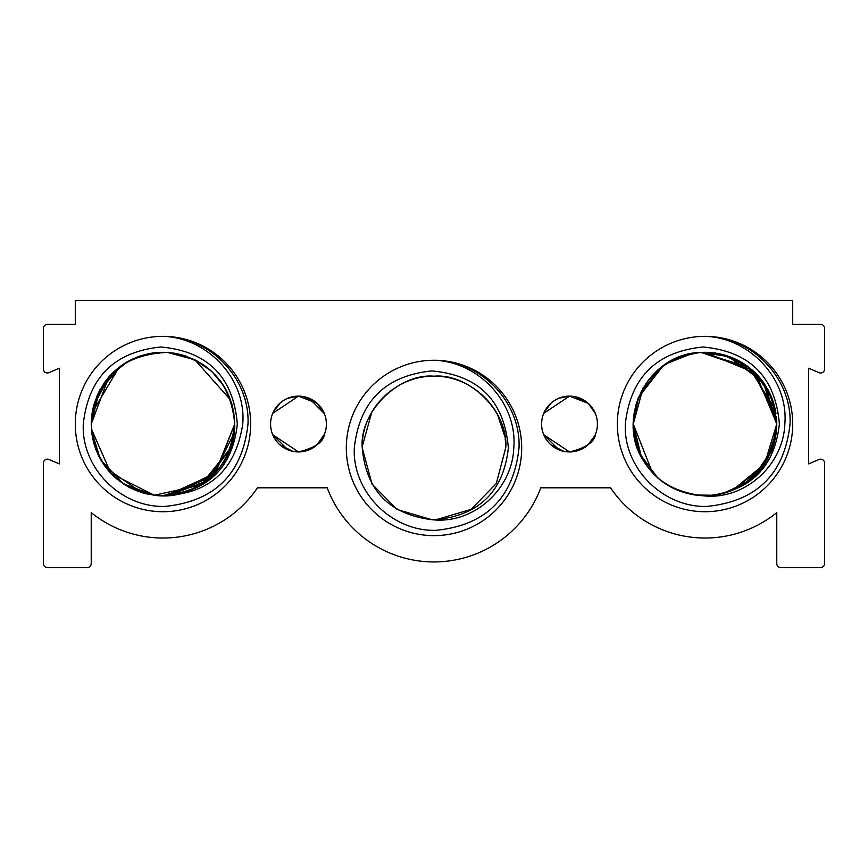 <?xml version="1.0" encoding="UTF-8"?>
<svg xmlns="http://www.w3.org/2000/svg" width="868" height="868" viewBox="0 0 868 868"><rect width="100%" height="100%" fill="white"/><g stroke="black" fill="none" stroke-linecap="round" stroke-linejoin="round"><path stroke-width="1.3" d="M362.26 447.671L362.26 447.953C361.001 409.468 395.754 375.638 433.718 376.213C471.888 375.334 506.999 409.229 505.74 447.953C506.999 409.229 471.888 375.334 433.718 376.213C395.754 375.638 361.001 409.468 362.26 447.953C361.001 409.468 395.754 375.638 433.718 376.213C471.888 375.334 506.999 409.229 505.74 447.953C506.999 409.229 471.888 375.334 433.718 376.213C395.754 375.638 361.001 409.468 362.26 447.953C361.001 409.468 395.754 375.638 433.718 376.213C471.888 375.334 506.999 409.229 505.74 447.953L496.268 483.584L471.053 509.386L436.333 519.65A71.74 71.74 0 0 1 431.667 519.65C389.244 514.29 366.112 490.387 362.26 447.953L372.014 484.062L397.164 509.516L431.667 519.65L397.164 509.516L372.014 484.062L362.26 447.953L372.014 484.062L397.164 509.516L431.667 519.65L397.164 509.516L372.014 484.062L362.26 447.953L372.014 484.062L397.164 509.516L431.667 519.65L397.164 509.516L372.014 484.062L362.26 447.953L372.014 484.062L397.164 509.516L431.667 519.65L397.164 509.516L372.014 484.062L362.26 447.953L372.014 484.062L397.164 509.516L431.667 519.65L397.164 509.516L372.014 484.062L362.26 447.953L372.014 484.062L397.164 509.516L431.667 519.65L397.164 509.516L372.014 484.062L362.26 447.953C361.001 409.468 395.754 375.638 433.718 376.213C471.888 375.334 506.999 409.229 505.74 447.953C508.952 412.452 469.49 373.001 434 376.202C398.51 373.001 359.048 412.452 362.26 447.953C361.001 409.468 395.754 375.638 433.718 376.213C471.888 375.334 506.999 409.229 505.74 447.953L496.268 483.584L471.053 509.386L436.333 519.65C479.581 515.049 503.581 491.147 508.355 447.953C504.416 400.918 478.93 375.236 431.884 370.918C385.349 375.681 359.482 401.363 354.307 447.953C352.202 492.004 392.152 531.802 436.072 530.315C485.896 525.238 513.541 497.776 519.021 447.953C521.06 401.786 480.167 359.927 434 360.263A87.69 87.69 0 0 1 521.69 447.953A87.69 87.69 0 0 1 434 535.632A87.69 87.69 0 0 1 346.31 447.953A87.69 87.69 0 0 1 434 360.263C478.583 361.457 517.686 403.153 513.791 447.953C512.337 489.248 473.32 524.728 431.689 519.661L397.164 509.516L372.014 484.062L362.26 447.953C361.001 409.468 395.754 375.638 433.718 376.213L434.282 376.213M250.657 424.04A87.69 87.69 0 0 1 162.967 511.719A87.69 87.69 0 0 1 75.288 424.04A87.69 87.69 0 0 1 162.967 336.35A87.69 87.69 0 0 1 250.657 424.04M83.285 424.04C81.18 468.091 121.129 507.889 165.05 506.402C214.873 501.324 242.519 473.863 247.998 424.04C250.038 377.906 209.188 336.046 163.043 336.35C207.593 337.598 246.631 379.273 242.747 424.04C235.478 471.096 208.136 494.999 160.699 495.747L160.656 495.736A71.74 71.74 0 0 0 165.321 495.736L165.397 495.736C208.591 491.104 232.57 467.201 237.333 424.04C233.394 377.005 207.908 351.323 160.862 346.994C114.316 351.768 88.46 377.45 83.285 424.04M792.712 424.04A87.69 87.69 0 0 1 705.033 511.719A87.69 87.69 0 0 1 617.343 424.04A87.69 87.69 0 0 1 705.033 336.35A87.69 87.69 0 0 1 792.712 424.04M625.329 424.04C623.224 468.091 663.185 507.889 707.095 506.402C756.918 501.324 784.563 473.863 790.043 424.04C792.083 377.895 751.221 336.035 705.066 336.35C749.637 337.565 788.73 379.251 784.835 424.04C783.381 465.324 744.386 500.803 702.755 495.747L702.679 495.736A71.74 71.74 0 0 0 707.344 495.736L707.387 495.736C750.614 491.125 774.603 467.223 779.377 424.04C775.439 377.005 749.952 351.323 702.906 347.005C656.371 351.768 630.504 377.45 625.329 424.04M634.334 436.257L633.282 424.04L637.394 447.953L634.313 436.137L637.231 447.519M636.732 402.068L633.282 424.04C636.993 382.3 659.571 358.43 701.04 352.408C746.675 354.708 771.923 378.578 776.773 424.04C773.616 463.653 752.567 487.393 713.637 495.259L694.335 494.977M664.497 364.842L656.675 371.037L664.443 364.875M166.179 495.704L205.673 481.686L230.617 447.953L234.718 424.04C233.622 395.038 220.342 373.62 194.855 359.764L167.437 352.43L174.273 353.189L167.437 352.43M133.466 358.636L129.723 360.47M174.707 353.254L181.607 354.752M636.038 404.336L634.096 413.32M194.768 359.721L181.51 354.73L174.75 353.265L181.531 354.73L194.768 359.721L181.51 354.73L174.75 353.265L181.531 354.73L194.768 359.721L181.499 354.73L174.75 353.265M174.273 353.189L167.448 352.43M563.842 451.349L550.67 444.6M558.905 449.841L543.759 434.77L569.516 451.935C585.889 447.91 594.515 442.062 595.426 434.391C594.45 442.127 585.813 447.975 569.516 451.935L575.039 451.382L569.516 451.935M563.918 396.698L558.905 398.228L569.516 396.134L543.748 413.331M544.16 412.387L551.115 403.067M559.111 449.928L563.755 451.338M563.972 451.382L568.844 451.924M564.048 396.676L569.516 396.134L588.287 403.392L595.426 413.678L591.184 406.463M292.809 451.349L279.637 444.6M287.883 449.841L272.736 434.77L298.483 451.935C314.856 447.91 323.493 442.062 324.393 434.391C323.428 442.127 314.791 447.975 298.483 451.935L292.939 451.382M292.896 396.698L287.872 398.228L298.483 396.134L272.726 413.331M273.138 412.387L280.082 403.067M288.089 449.928L292.722 451.338M293.015 396.676L298.483 396.134L317.254 403.392L324.393 413.678L309.095 398.228M587.918 445.002L594.862 435.682M541.61 424.04A27.895 27.895 0 0 0 569.516 451.935A27.895 27.895 0 0 0 597.412 424.04A27.895 27.895 0 0 0 569.516 396.134A27.895 27.895 0 0 0 541.61 424.04M324.231 434.803L323.84 435.682M304.017 451.382L298.483 451.935L309.095 449.841L304.082 451.371M324.393 434.391L316.885 445.002M270.588 424.04A27.895 27.895 0 0 0 298.483 451.935A27.895 27.895 0 0 0 326.39 424.04A27.895 27.895 0 0 0 298.483 396.134A27.895 27.895 0 0 0 270.588 424.04M101.589 461.179L95.849 449.374M138.717 356.52L152.388 353.081L166.96 352.408C208.407 358.43 230.996 382.311 234.718 424.04C235.966 465.541 195.484 501.509 154.363 495.259C115.411 487.382 94.373 463.642 91.227 424.04C96.088 378.589 121.325 354.708 166.96 352.408C208.418 358.43 231.007 382.3 234.718 424.04L215.828 472.55L169.076 495.519M100.167 458.705L91.52 430.55L92.399 436.929L91.227 424.04C96.088 378.578 121.336 354.697 166.96 352.408C208.418 358.43 231.007 382.3 234.718 424.04C235.966 465.519 195.495 501.52 154.363 495.259L123.95 484.236L101.437 460.919M98.485 455.472L95.947 449.613M94.645 445.913L92.377 436.799M146.128 493.773L141.842 492.601M129.386 487.436L124.721 484.735M113.817 476.293L109.281 471.628M108.836 471.118L101.719 461.385M109.118 471.433L101.523 461.071L95.892 449.483L98.963 456.438M94.156 444.318L92.442 437.19L94.145 444.286M92.409 437.027L91.661 431.863M162.761 352.289L166.96 352.408C208.418 358.441 231.007 382.311 234.718 424.04L215.579 472.81L168.414 495.574M118.699 480.492L129.538 487.512L118.688 480.481L109.346 471.693M116.996 479.114L109.314 471.66L116.67 478.832M115.65 477.953L109.184 471.519L103.314 463.881M98.551 455.613L93.202 440.727M166.396 352.375L166.96 352.408C208.418 358.43 230.996 382.311 234.718 424.04L214.863 473.581L166.255 495.704M146.735 493.914L141.799 492.579M141.191 492.395L129.733 487.621M234.1 433.414L212.259 476.163L168.359 495.574L215.579 472.81L234.718 424.04C230.996 382.311 208.407 358.43 166.96 352.408C208.418 358.419 231.007 382.3 234.718 424.04C235.966 465.53 195.495 501.509 154.363 495.259L123.549 483.975L101.013 460.214M233.644 436.376L234.458 430.159L233.644 436.354M162.891 495.78L204.588 482.478L230.801 447.411L233.687 436.137M168.989 495.53L206.812 480.829L230.617 447.953L200.801 484.995L154.363 495.259L110.952 473.44L91.4 428.966M141.69 492.547L106.525 468.319M95.827 449.298L94.124 444.21M93.863 443.288L92.507 437.526M101.578 461.158L95.914 449.537M147.918 494.185L141.386 492.449M138.088 491.321L130.265 487.892M108.261 470.445L104.865 466.105M104.529 465.649L95.664 448.875M94.417 445.186L92.431 437.103M234.718 424.04C230.172 468.666 205.488 492.568 160.656 495.736L148.547 494.315M230.606 447.953L204.305 482.673L162.848 495.78M91.335 420.145L92.724 409.479M92.692 409.62L97.075 395.656L104.16 382.94M113.513 372.068L125.155 363.074M125.155 363.063L138.348 356.65L145.347 354.491L139.119 356.368M160.699 495.747L154.363 495.259C115.39 487.371 94.352 463.62 91.227 424.04L97.183 395.407M108.825 376.972L91.227 424.04L99.343 390.893L121.921 365.2M120.858 365.949L131.589 359.515L138.316 356.661M203.438 364.799L211.38 371.081L194.855 359.764L203.6 364.907L194.931 359.808M233.904 413.298L231.962 404.336L233.915 413.385M231.919 404.217L224.009 386.336M223.966 386.271L214.776 374.401M211.38 371.081L194.855 359.764L211.325 371.037L194.855 359.764L230.562 399.996M110.258 375.367L112.959 372.6M118.2 367.978L123.614 364.05M136.493 357.356L149.687 353.536M91.292 421.121L91.596 416.738L91.227 424.04L97.064 395.689L113.665 371.927M114.001 371.602L125.046 363.139M152.486 353.059L159.658 352.365M91.248 422.217L91.693 415.891M97.086 395.656L99.994 389.667M113.708 371.884L119.187 367.197M108.956 376.82L113.621 371.971M125.22 363.03L129.744 360.448M92.127 412.723L119.1 367.272M123.712 363.985L127.357 361.761M136.938 357.182L141.506 355.576M147.202 354.046L152.345 353.081M91.227 424.04L92.659 409.783M94.569 402.394L103.574 383.797M104.225 382.864L108.75 377.059M109.455 376.256L127.574 361.63M144.576 354.686L152.551 353.059M91.607 416.738L92.626 409.946M93.44 406.343L109.032 376.734M131.654 359.482L136.45 357.377M153.473 352.929L157.911 352.473M92.681 409.685L94.525 402.535M138.392 356.639L145.379 354.48M180.956 354.589L187.553 356.639M204.327 365.417L210.967 370.712M211.727 371.396L223.792 385.978M229.152 396.351L232.374 405.877M505.74 447.671L496.268 483.584L471.053 509.386L436.333 519.65L471.053 509.386L496.268 483.584L505.74 447.953L496.268 483.584L471.053 509.386L436.333 519.65L471.053 509.386L496.268 483.584L505.74 447.953L496.268 483.584L471.053 509.386L436.333 519.65L471.053 509.386L496.268 483.584L505.74 447.953L496.268 483.584L471.053 509.386L436.333 519.65L471.053 509.386L496.268 483.584L505.74 447.953L496.268 483.584L471.053 509.386L436.333 519.65L471.053 509.386L496.268 483.584L505.74 447.953L496.268 483.584L471.053 509.386L436.333 519.65M497.646 414.85L504.829 436.528M505.165 438.872L505.415 441.085M362.271 446.488L371.732 412.322L362.271 446.488M652.541 472.941L633.282 424.04L638.327 397.62M776.665 420.101L776.773 424.04C773.627 463.642 752.589 487.393 713.637 495.259L702.679 495.736C660.298 490.377 637.166 466.474 633.282 424.04L638.338 397.598M776.697 420.698L776.773 424.04L764.643 463.957L732.397 490.355M641.56 457.49L633.282 424.04L636.591 402.502M704.979 352.289L755.735 373.283L776.773 424.04L775.601 436.94M774.137 443.298L772.195 449.255M766.379 461.233L762.809 466.561L733.742 489.78M736.975 488.272L730.216 491.212M726.125 492.601L720.06 494.185M637.535 448.355L633.282 424.04L638.36 397.522L663.13 365.797M776.491 430.43L775.591 436.995L776.48 430.474M775.352 438.21L772.704 447.855M772.053 449.613L766.422 461.147L756.581 473.928M766.249 461.44L762.918 466.409M762.907 466.441L759.316 470.944M758.73 471.606L749.822 480.08L761.93 467.733M745.438 483.324L732.429 490.344M765.272 385.088L776.773 424.04L776.632 428.477L776.773 424.04L772.14 449.407M776.459 430.691L775.645 436.712M775.634 436.734L774.169 443.19M748.943 480.764L745.699 483.14M737.995 487.751L734.339 489.519M657.911 478.138L639.738 453.78L633.282 424.04L643.134 387.768M766.357 461.255L763.504 465.595M762.006 467.635L759.728 470.467M745.156 483.509L738.852 487.306M738.256 487.621L727.308 492.232M720.104 494.174L714.7 495.118M775.992 434.564L767.724 458.901M738.473 487.501L745.579 483.226M741.511 485.809L739.059 487.198M738.158 487.675L726.06 492.623M721.286 493.914L714.049 495.205M754.259 371.851L770.892 395.602L776.773 424.04L776.448 430.886M776.415 431.201L766.889 460.376L746.057 482.89L726.266 492.568M727.46 355.891L763.156 381.985L776.773 424.04L776.708 427.013M774.104 443.407L772.173 449.309M756.505 474.004L749.637 480.221M726.049 492.633L720.158 494.163M775.048 439.664L772.238 449.147M771.923 449.971L766.455 461.103M766.205 461.516L760.379 469.675M776.469 430.658L773.453 445.609M772.216 449.201L753.999 476.467M753.836 476.619L737.974 487.773M737.822 487.849L724.335 493.132M746.968 482.239L723.391 493.393M720.364 494.12L714.603 495.14M770.925 395.667L776.773 424.04L773.334 445.968M773.301 446.087L770.817 452.651M764.86 463.631L759.435 470.803M754.173 476.304L750.18 479.787M749.214 480.557L725.279 492.861M719.051 494.391L713.637 495.259M663.022 365.873L641.181 391.316L663.087 365.829M702.755 495.747C676.671 494.022 656.761 482.152 643.025 460.149C615.314 416.846 649.155 353.124 701.04 352.408L748.845 367.229L775.319 409.685L775.981 413.407M720.592 354.003L701.04 352.408L752.1 369.898L776.524 418.061M715.406 353.048L722.61 354.48M759.359 377.179L763.797 382.886M767.572 388.886L770.914 395.634M764.144 383.385L770.936 395.678L775.254 409.381M776.404 416.77L776.708 421.164M721.883 354.307L748.433 366.914L767.703 389.124M767.768 389.233L770.86 395.515M771.652 397.414L773.247 401.841M773.377 402.242L775.276 409.479M665.951 363.866L692.328 353.428M701.474 352.386L704.914 352.289M725.084 355.153L732.527 357.768M747.055 365.895L753.674 371.309M754.748 372.307L757.742 375.367M761.854 380.249L768.657 390.882M771.164 396.242L772.477 399.584M673.232 359.721L689.105 354.079L673.21 359.732L689.105 354.079L673.21 359.732L689.105 354.079L681.109 356.401M706.736 352.31L710.501 352.506L706.736 352.31M724.715 355.045L723.413 354.686M673.21 359.732L686.555 354.708M753.348 371.005L744.863 364.365M715.579 353.07L736.27 359.45L731.062 357.182M709.97 352.462L705.293 352.289M638.262 397.772L633.282 424.04L638.371 397.501M715.688 353.092L729.565 356.618M742.856 363.074L748.856 367.24M759.457 377.298L763.764 382.842M637.438 399.985L657.25 370.517M753.153 370.831L776.534 418.224M736.346 359.482L742.791 363.03M715.612 353.081L701.04 352.408L729.999 356.781M754.27 371.862L763.829 382.929L758.155 375.822M763.873 383.005L770.892 395.602M771.446 396.915L773.16 401.58M711.011 352.538L719.051 353.677M715.709 353.092L729.587 356.629M742.834 363.063L748.824 367.207M748.14 366.697L754.335 371.927M792.712 324.393L792.712 300.48L75.288 300.48L75.288 324.393L47.382 324.393A3.982 3.982 0 0 0 43.4 328.375L43.4 368.976A3.982 3.982 0 0 0 48.944 372.654L59.339 368.238L59.339 463.892L48.944 459.476A3.982 3.982 0 0 0 43.4 463.143L43.4 563.538A3.982 3.982 0 0 0 47.382 567.52L87.245 567.52A3.982 3.982 0 0 0 91.227 563.538L91.227 512.619A113.99 113.99 0 0 0 257.46 487.805L327.203 487.805A113.99 113.99 0 0 0 540.797 487.805L610.54 487.805A113.99 113.99 0 0 0 776.773 512.619L776.773 563.538A3.982 3.982 0 0 0 780.755 567.52L820.618 567.52A3.982 3.982 0 0 0 824.6 563.538L824.6 463.143A3.982 3.982 0 0 0 819.056 459.476L808.661 463.892L808.661 368.238L819.056 372.654A3.982 3.982 0 0 0 824.6 368.976L824.6 328.375A3.982 3.982 0 0 0 820.618 324.393L792.712 324.393M304.158 396.719L317.33 403.468M308.889 398.152L304.245 396.741M304.028 396.687L298.483 396.134M575.191 396.719L588.363 403.468M588.276 403.381L580.117 398.228M579.911 398.152L575.278 396.741M575.061 396.687L569.516 396.134"/></g></svg>
